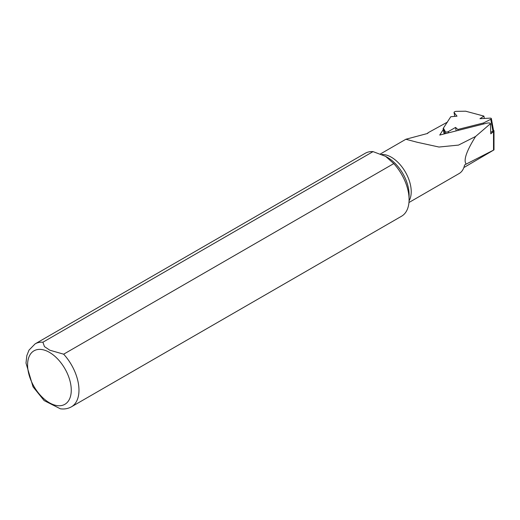 <?xml version="1.0" encoding="UTF-8"?>
<svg xmlns="http://www.w3.org/2000/svg" width="520" height="520" viewBox="0 0 520 520"><rect width="100%" height="100%" fill="white"/><g stroke="black" fill="none" stroke-linecap="round" stroke-linejoin="round"><path stroke-width="0.78" d="M456.183 130.91L455.546 127.426L457.847 129.46L483.464 122.993L490.763 119.288A1.833 0.722 -10.3 0 0 491.374 118.593A1.833 0.722 -10.3 0 0 489.996 118.144L479.947 118.697L483.906 116.097L465.641 111.202L456.43 111.352A1.833 0.722 169.7 0 0 454.044 112.463A1.833 0.722 169.7 0 0 454.116 112.606L457.022 116.168L450.762 116.74L443.137 128.524L443.723 128.661L444.659 133.816M455.546 127.426L448.409 131.541A1.833 0.722 169.7 0 1 446.596 132.015A1.833 0.722 169.7 0 1 445.322 131.651L443.723 128.661M483.906 116.097L484.334 118.456M443.137 128.524L444.125 133.952M457.847 129.46L458.029 130.442M483.646 123.981L483.464 122.993M491.374 118.593L493.532 130.494A1.833 0.722 169.7 0 1 492.928 131.19L490.887 132.223M494 130.826L494 149.883L463.86 167.57M427.798 133.425A29.068 16.783 60 0 1 427.85 132.853L427.875 133.38L405.893 139.243M447.506 122.07L427.85 132.853M405.912 139.269L417.183 142.259L439.004 147.037L458.517 145.093L475.599 136.468C466.421 151.157 463.281 160.368 466.18 164.093L464.562 165.022A28.158 16.257 -120 0 1 459.141 173.537L408.96 202.508M443.32 129.506L439.725 135.064L486.935 123.149C489.275 122.727 490.445 122.993 490.445 123.935L490.789 133.848L493.512 131.547L494 130.741L493.454 130.039M475.599 136.468L490.484 123.65L490.698 124.826M393.77 163.592A36.328 20.976 60 0 1 409.091 199.583A36.328 20.976 60 0 1 401.57 216.216L71.448 406.803A36.328 20.976 60 0 0 63.648 354.185L393.77 163.592L385.587 156.345L373.041 151.619L42.919 342.212L44.441 346.593L49.809 350.2L63.648 354.185M42.919 342.212A36.328 20.976 60 0 0 35.12 343.876L365.235 153.283A36.328 20.976 60 0 1 373.041 151.619M44.057 400.55L60.379 408.798C64.389 409.351 68.081 408.688 71.448 406.803M494 149.883L466.18 164.093M454.116 112.606L454.799 116.37M490.763 119.288L492.928 131.19M443.216 128.518L444.204 133.933M445.322 131.651L445.673 133.562M448.409 131.541L448.637 132.815M381.862 154.492A28.158 16.257 60 0 1 391.313 157.196A28.158 16.257 60 0 1 409.071 200.831M385.587 156.345L387.679 157.553A30.284 17.485 60 0 1 409.091 194.643L409.091 199.583M49.432 352.352A30.881 17.829 60 0 1 68.341 401.089A30.881 17.829 60 0 1 30.518 379.256A30.881 17.829 60 0 1 49.432 352.352M493.512 131.547L493.512 150.046M454.044 112.463L454.76 116.376M380.478 153.927L405.893 139.25M35.12 343.876L28.997 350.129L26.826 355.628L26 363.064L33.033 386.815L44.22 400.693"/></g></svg>
